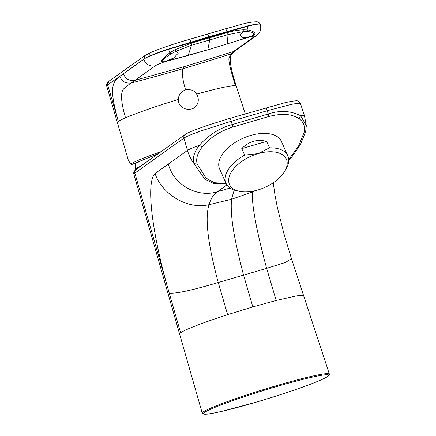 <?xml version="1.0" encoding="UTF-8"?>
<svg xmlns="http://www.w3.org/2000/svg" width="436" height="436" viewBox="0 0 436 436"><rect width="100%" height="100%" fill="white"/><g stroke="black" fill="none" stroke-linecap="round" stroke-linejoin="round"><path stroke-width="0.65" d="M157.205 154.42A57.121 3.924 -17.1 0 0 137.187 162.813L136.414 162.873M137.187 162.813L134.473 163.604L136.92 162.933M130.032 163.266L128.151 159.625L130.032 163.266C131.28 164.323 132.043 164.661 132.321 164.274L158.399 153.565M236.263 86.23L235.456 85.707C230.911 85.407 217.978 88.208 196.647 94.105C201.045 101.762 195.644 108.368 191.426 108.989C182.804 110.929 177.714 103.735 178.297 99.468C155.374 106.498 137.787 112.619 125.524 117.829A62.179 4.267 162.9 0 0 118.363 121.464C109.703 90.094 111.087 82.802 119.911 76.229L123.404 73.739C125.557 79.036 129.41 81.243 134.958 80.36L155.369 65.792C156.606 64.931 159.538 63.656 164.176 61.967C159.102 62.866 160.998 59.814 169.855 52.8L174.896 49.813L191.099 43.197L227.636 32.52C232.399 31.043 237.653 30.133 243.392 29.801L248.051 29.953L247.326 31.61L242.896 31.719L239.882 35.202L243.626 38.264L244.956 38.412L207.781 49.846L164.268 61.819C159.205 61.814 166.726 56.364 171.021 53.906L169.855 52.8A9.483 3.352 72.3 0 1 168.628 49.339C157.227 53.061 149.57 55.95 145.668 58.004L149.314 56.244C153.412 54.375 159.298 52.129 166.972 49.508L209.018 36.717L247.915 25.828C253.741 24.46 257.6 23.871 259.502 24.051L260.297 24.503C260.02 23.609 255.692 24.225 247.31 26.351L209.209 37.327L207.52 34.046L189.377 39.376A3.395 0.676 73.6 0 1 189.388 39.371L189.388 39.371A3.395 0.676 73.6 0 1 190.881 42.074L191.023 42.586L209.209 37.327A9.483 1.913 -106.3 0 1 209.373 37.845L209.738 39.949L227.984 34.624L242.896 31.719L243.392 29.801M151.02 52.424C159.979 48.532 172.76 44.183 189.377 39.376C173.076 44.074 160.186 48.456 150.714 52.533L150.714 52.533A3.395 2.829 -114 0 0 149.314 56.244M107.539 84.998L108.722 81.39C107.005 82.845 106.34 84.404 106.727 86.061L107.697 84.884L145.668 58.004M227.892 34.651A2.262 0.463 73.6 0 0 227.538 32.553A9.483 1.957 73.1 0 0 227.352 31.975L225.663 28.771L189.388 39.371M168.628 49.339L191.023 42.586A9.483 1.869 -105.7 0 1 191.197 43.169A2.262 0.447 -106.2 0 1 191.551 45.268L209.738 39.949L207.781 49.846L188.107 55.497A2.262 0.529 -105.5 0 0 188.189 55.383L191.551 45.268M171.021 53.906L175.942 51.285L178.248 53.214L173.626 57.993L170.716 60.223L164.268 61.819M123.404 73.739L143.815 59.171M119.911 76.229C121.562 81.178 125.203 83.461 130.827 83.069C146.954 78.911 164.285 74.131 182.831 68.73L184.335 66.61L134.958 80.36L130.827 83.069L124.374 88.236C120.265 91.228 120.647 101.092 125.524 117.829M170.716 60.223L188.107 55.497M174.896 49.813L175.942 51.285L191.464 45.295L191.099 43.197M247.326 31.61C251.109 31.708 257.224 33.18 251.583 36.308L207.721 49.927M251.583 36.308L244.907 38.542M247.31 26.351L248.051 29.953C260.232 32.858 252.722 35.992 251.518 36.444C254.144 36.014 254.886 36.215 253.741 37.049A9.483 9.265 54.5 0 0 256.292 35.779L259.556 32.215C259.736 31.91 261.546 29.245 260.287 24.411L260.287 24.405C259.436 22.705 258.254 21.833 256.739 21.8L256.739 21.8A3.395 3.335 96.6 0 1 259.502 24.051M184.335 66.61L233.331 51.617L230.976 53.802C217.024 58.435 200.974 63.411 182.831 68.73C181.676 72.719 182.591 79.783 185.583 89.92C181.076 91.495 178.651 94.677 178.297 99.468M129.895 162.977L131.552 163.56A62.849 4.316 -17.1 0 1 161.102 151.635M253.741 37.049L233.331 51.617L235.876 50.347L230.976 53.802L229.183 57.612C228.175 59.242 229.745 66.937 233.887 80.704L235.456 85.707M185.583 89.92C190.93 89.097 194.62 90.497 196.647 94.105M303.592 295.875C303.587 295.183 301.113 295.221 296.169 295.984L276.195 300.459L252.836 306.89L227.619 314.65C206.871 321.414 192.292 326.815 183.894 330.848L180.602 332.733L169.239 293.085C161.058 265.148 155.429 239.533 152.338 216.234C149.444 192.44 150.355 178.199 155.069 173.517L168.329 164.072L168.547 164.819C174.247 185.153 197.677 198.048 217.422 191.715L226.911 184.946M254.673 402.581L254.253 402.706C235.729 408.298 196.647 418.26 204.38 412.467C213.744 406.199 259.818 391.299 277.443 386.34L277.863 386.22C296.393 380.623 335.469 370.66 327.736 376.453C318.373 382.726 272.298 397.621 254.673 402.581M226.317 183.938L213.951 183.632L204.784 179.152L194.047 163.609A39.622 38.711 -125.5 0 1 187.693 151.161A39.622 38.711 -125.5 0 1 187.469 150.415L183.938 138.098C185.834 136.724 191.595 134.31 201.214 130.86L231.244 121.246A3.395 0.687 -106.3 0 0 229.701 118.407L283.803 103.01C289.417 101.648 293.439 100.923 295.87 100.825C297.652 100.498 299.167 101.37 300.415 103.436L297.881 103.228L291.123 104.427L267.214 110.739A3.395 0.687 -106.3 0 0 265.671 107.899A3.395 0.687 -106.3 0 0 265.628 107.921M226.077 183.436L219.624 168.977A33.823 18.535 -24 0 1 218.719 164.492A33.823 18.535 -24 0 1 246.771 136.724A33.823 18.535 -24 0 1 281.4 141.422L287.853 155.881A33.823 18.535 156 0 0 269.497 147.848L258.036 153.641L244.65 155.112A33.823 18.535 156 0 0 225.167 178.951A33.823 18.535 156 0 0 226.077 183.436A33.823 18.535 156 0 0 237.484 190.973L239.996 191.442A31.13 17.059 156 0 0 257.818 189.998A31.13 17.059 156 0 0 284.506 171.588A31.13 17.059 156 0 0 287.199 163.266A31.13 17.059 156 0 0 258.036 153.641A31.13 17.059 156 0 0 230.252 174.062A31.13 17.059 156 0 0 239.996 191.442M284.506 171.588L285.842 169.408A33.823 18.535 156 0 0 288.763 160.366A33.823 18.535 156 0 0 287.853 155.881M226.082 183.452L214.18 182.695L206.015 178.062L197.219 164.105L194.047 163.609C192.254 158.464 194.02 152.36 199.339 145.292C208.539 135.056 219.493 128.146 232.192 124.565L268.293 114.019C279.781 110.145 290.545 110.706 300.578 115.709L306.334 125.606L305.652 131.536A2.829 2.153 15.6 0 1 303.887 132.936L298.518 146.202L288.736 159.522M268.767 116.532A2.829 0.572 -106.3 0 0 268.293 114.019L267.214 110.739L231.244 121.246L232.192 124.565A2.829 0.572 73.7 0 1 232.666 127.078L268.767 116.532C281.885 113.131 291.995 113.872 299.112 118.75L300.578 115.709L304.421 115.627L306.334 125.606M234.197 190.123L231.478 199.274C230.333 215.493 233.178 235.124 243.49 274.882L252.836 306.89M168.329 164.072L187.469 150.415C189.001 149.325 192.952 147.613 199.339 145.292L202.19 147.068C209.384 138.01 219.542 131.345 232.666 127.078M244.65 155.112L241.757 148.621C248.836 141.4 257.12 138.98 266.603 141.362L269.497 147.848M241.757 148.621L266.603 141.362M135.509 163.342L135.612 169.473A58.538 4.017 -17.1 0 1 136.539 168.416A58.538 4.017 -17.1 0 1 136.659 168.334A58.538 4.017 -17.1 0 1 140.85 166.083M134.473 163.604L132.593 164.154A0.85 0.818 58.7 0 1 131.552 163.56M118.363 121.464L107.697 84.884A3.395 3.319 54.5 0 1 108.929 81.238L145.035 55.481L143.804 59.149A9.483 9.265 54.5 0 0 155.369 65.792M256.739 21.8C247.495 21.996 239.658 25.021 225.674 28.771L225.663 28.771M171.059 53.884A2.262 0.899 -120.1 0 1 169.893 52.772M173.626 57.993L165.004 61.634A2.262 0.6 -104.9 0 1 164.895 61.776M227.39 44.02L227.984 34.624L227.636 32.52M248.013 29.948A2.262 1.624 92 0 1 247.288 31.61M242.863 37.763L250.831 36.559A2.262 0.311 72.3 0 1 250.793 36.673M256.292 35.779L235.876 50.347M329.365 374.099C328.575 374.9 332.025 374.399 323.904 378.595C313.021 383.942 282.392 394.536 254.243 402.711L223.036 411.066C215.651 412.799 210.217 413.84 206.729 414.178L202.947 413.971L202.255 413.203A66.495 4.567 -17.1 0 1 202.25 413.181A66.495 4.567 -17.1 0 1 277.34 385.408A66.495 4.567 -17.1 0 1 277.765 385.288A66.495 4.567 -17.1 0 1 329.36 374.077A66.495 4.567 -17.1 0 1 329.36 374.088L291.455 258.613L285.553 262.418L266.636 268.369C256.281 229.767 251.556 204.31 252.46 191.993L231.478 199.274L209.018 204.691C204.767 217.978 207.847 243.92 218.245 282.512L266.636 268.369L276.195 300.459M227.619 314.65L218.245 282.512C192.069 290.316 175.735 293.842 169.239 293.085L134.855 173.108L183.938 138.098A3.395 3.319 -125.5 0 1 185.18 134.468C187.333 133.018 191.6 131.122 197.977 128.778L210.403 124.429L229.701 118.407A3.395 0.687 -106.3 0 0 229.658 118.429M197.219 164.105C195.71 158.971 197.366 153.292 202.19 147.068M299.112 118.75C303.87 122.173 305.467 126.903 303.887 132.936M155.069 173.517C161.184 192.527 185.616 209.95 209.018 204.691C210.844 198.598 213.645 194.271 217.422 191.715L229.99 188.041M252.553 191.24L252.46 191.993L255.501 190.619M185.18 134.468L136.092 169.479A3.395 3.319 -125.5 0 0 134.855 173.108A61.59 4.229 162.9 0 0 133.89 174.296C133.351 172.585 134.086 170.977 136.092 169.479M135.612 169.473L135.683 169.784M132.321 164.274L134.206 163.723M233.358 52.325C232.214 53.356 231.358 54.549 230.791 55.912C230.415 56.582 230.263 58.38 230.339 61.302L230.791 65.275C231.423 69.678 233.244 76.622 236.252 86.099L245.25 113.861M145.035 55.481L150.714 52.533M225.674 28.771L207.525 34.046M106.727 86.061L128.151 159.625M288.763 160.355L291.248 157.81L300.442 144.638L305.652 131.536M304.421 115.627L300.415 103.436M291.455 258.613L283.863 233.494L277.285 207.089L274.985 195.121L273.263 182.76M202.255 413.203L133.89 174.296"/></g></svg>
